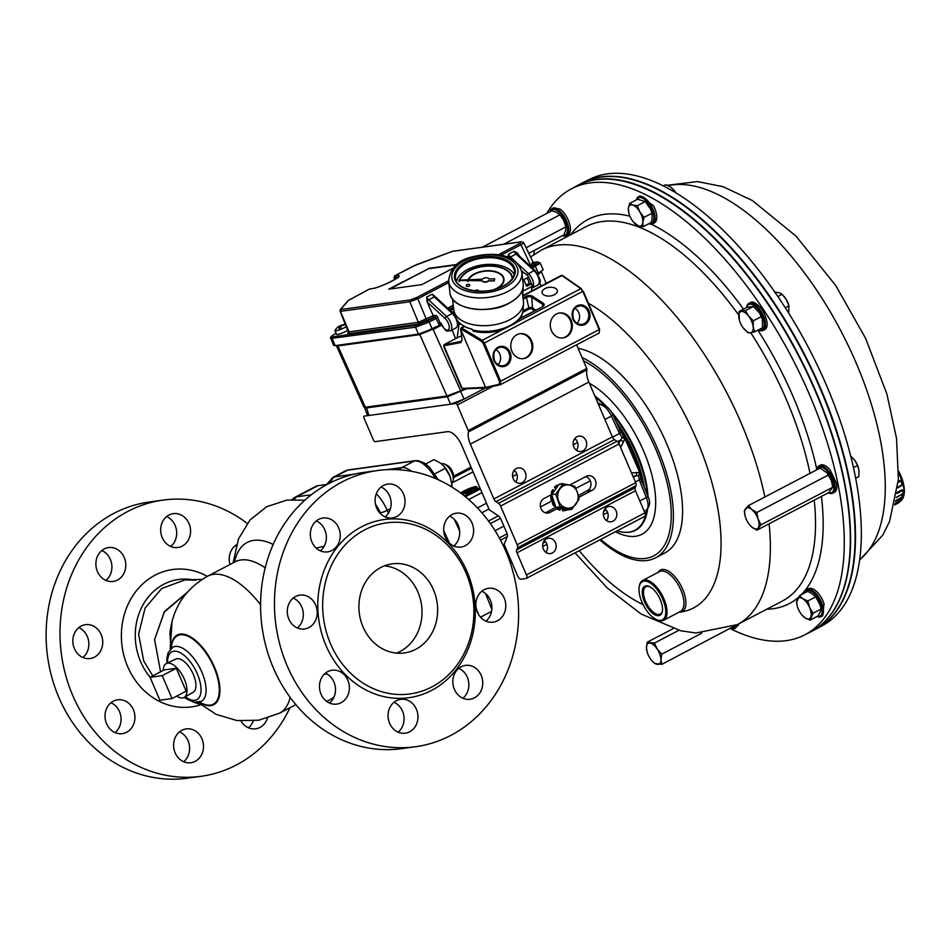 <?xml version="1.0" encoding="UTF-8"?>
<svg xmlns="http://www.w3.org/2000/svg" width="952" height="952" viewBox="0 0 952 952"><rect width="100%" height="100%" fill="white"/><g stroke="black" fill="none" stroke-linecap="round" stroke-linejoin="round"><path stroke-width="1.43" d="M617.134 530.835A80.23 37.295 -117.6 0 0 623.227 532.192A80.23 37.295 -117.6 0 0 646.801 509.915M647.17 494.528A80.23 37.295 -117.6 0 0 612.945 414.786M604.044 404.933A80.23 37.295 -117.6 0 0 595.393 397.258M597.832 402.97L599.855 403.827A76.434 35.533 62.4 0 1 600.355 404.291M616.337 422.2A76.434 35.533 62.4 0 1 644.183 487.019M456.151 338.353L461.411 335.83M554.421 294.727A7.711 4.343 -6.7 0 0 557.348 290.765A7.711 4.343 -6.7 0 0 549.197 287.349A7.711 4.343 -6.7 0 0 542.045 292.561A7.711 4.343 -6.7 0 0 546.567 295.894A7.711 4.343 -6.7 0 0 554.421 294.727M531.68 340.971A12.59 10.996 82.2 0 0 520.09 333.676A12.59 10.996 82.2 0 0 510.915 347.647A12.59 10.996 82.2 0 0 523.529 358.618A12.59 10.996 82.2 0 0 531.68 340.971M571.176 320.288A12.59 10.996 82.2 0 0 559.586 312.982A12.59 10.996 82.2 0 0 550.411 326.952A12.59 10.996 82.2 0 0 563.025 337.924A12.59 10.996 82.2 0 0 571.176 320.288M443.894 345.766L462.172 388.404L485.568 387.381L460.697 329.332L462.029 339.4L460.875 342.541L443.894 345.766A0.904 0.809 -100.8 0 1 444.251 344.576L456.341 338.246M583.171 291.217L599.593 329.285L599.189 332.974L500.347 384.715L500.692 381.181L599.201 329.57L582.838 291.419L580.803 288.694L561.918 275.509A1.797 0.869 -117.8 0 0 561.311 275.437L562.192 275.354M464.183 326.31L461.113 327.916A1.797 0.809 62.5 0 1 461.113 327.916A1.797 0.809 62.5 0 1 461.708 328L482.224 340.328L484.342 343.017L583.231 291.133L599.593 329.285L599.189 332.974M443.941 344.874L461.518 341.256L461.958 338.864M461.708 328L460.697 329.332M462.172 388.404A0.904 0.797 87.5 0 0 463.231 388.844M499.562 381.609L483.211 343.446L484.342 343.017L500.692 381.181L499.562 381.609L499.288 384.263L485.568 387.381L486.46 387.892L500.002 384.786M562.584 337.984A12.59 10.996 82.2 0 0 570.308 320.407A12.59 10.996 82.2 0 0 559.157 313.053M523.088 358.666A12.59 10.996 82.2 0 0 530.811 341.09A12.59 10.996 82.2 0 0 519.649 333.747M495.921 349.705A9.008 7.866 -97.8 0 1 497.991 364.687M574.925 308.329A9.008 7.866 -97.8 0 1 576.983 323.299M495.706 289.051A18.35 10.329 -6.7 0 0 503.953 279.007A18.35 10.329 -6.7 0 0 487.614 270.677A18.35 10.329 -6.7 0 0 468.134 279.757M467.801 280.614A18.35 10.329 -6.7 0 0 467.587 281.375L467.967 281.518A17.993 10.127 173.3 0 1 468.217 280.614M496.647 288.753A18.35 10.329 -6.7 0 0 503.965 279.162A18.35 10.329 -6.7 0 0 503.965 279.091M468.598 279.733A17.993 10.127 173.3 0 1 487.698 271.022A17.993 10.127 173.3 0 1 503.596 279.126M467.944 281.375A17.993 10.127 173.3 0 1 468.146 280.614M468.503 279.745A17.993 10.127 173.3 0 1 487.614 270.88A17.993 10.127 173.3 0 1 503.596 279.055A17.993 10.127 173.3 0 1 493.909 289.551M512.521 278.008L512.545 278.151A26.977 15.196 -6.7 0 1 512.545 278.222A26.977 15.196 -6.7 0 0 512.521 278.008A26.977 15.196 -6.7 0 0 487.638 265.763A26.977 15.196 -6.7 0 0 459.459 280.078M459.316 280.507A26.977 15.196 -6.7 0 0 459.054 281.483L459.435 281.625A26.62 14.994 173.3 0 1 459.733 280.507M459.887 280.066A26.62 14.994 173.3 0 1 487.721 266.12A26.62 14.994 173.3 0 1 512.176 278.127M459.411 281.483A26.62 14.994 173.3 0 1 459.661 280.507M459.816 280.066A26.62 14.994 173.3 0 1 487.638 265.977A26.62 14.994 173.3 0 1 512.164 278.055A26.62 14.994 173.3 0 1 512.224 278.71M478.535 291.169A1.797 1.011 -6.7 0 0 478.594 290.836A1.797 1.011 -6.7 0 0 477 290.015A1.797 1.011 -6.7 0 0 475.096 290.895M466.171 285.636A1.797 1.011 -6.7 0 0 466.171 285.719A1.797 1.011 -6.7 0 0 467.23 286.493A1.797 1.011 -6.7 0 0 469.062 286.219A1.797 1.011 -6.7 0 0 469.741 285.291A1.797 1.011 -6.7 0 0 469.729 285.219M469.05 286.064A1.797 1.011 -6.7 0 0 469.729 285.148A1.797 1.011 -6.7 0 0 467.825 284.35A1.797 1.011 -6.7 0 0 466.159 285.564A1.797 1.011 -6.7 0 0 467.218 286.35A1.797 1.011 -6.7 0 0 469.05 286.064M458.912 280.4L482.093 280.792A3.594 2.023 -6.7 0 0 485.032 282.173A3.594 2.023 -6.7 0 0 488.709 280.876L494.267 280.65L494.659 278.757L489.007 278.972A3.594 2.023 -6.7 0 0 485.841 277.77A3.594 2.023 -6.7 0 0 482.319 279.222L458.816 280.162L482.057 280.495A3.594 2.023 -6.7 0 0 484.996 281.875A3.594 2.023 -6.7 0 0 488.673 280.578M456.484 281.304A29.679 16.72 173.3 0 1 483.806 264.692A29.679 16.72 173.3 0 1 514.211 274.533M522.16 290.729L523.433 301.57A35.069 19.754 173.3 0 1 523.493 303.474A35.069 19.754 173.3 0 1 510.224 319.515A35.069 19.754 173.3 0 1 454.14 311.59A35.069 19.754 173.3 0 1 453.759 309.733L452.498 298.892M457.281 320.288L456.948 320.122A33.998 19.147 173.3 0 1 455.948 317.73L456.746 319.384A34.129 19.218 -6.7 0 0 472.073 329.202L473.525 331.225C482.962 333.355 492.6 332.891 502.442 329.82L514.842 323.513C519.923 319.646 522.696 315.1 523.16 309.852A33.998 19.147 173.3 0 1 472.275 329.939L472.132 329.44M488.709 280.876L494.302 280.947L494.659 278.757M472.073 329.202L471.954 329.19A33.594 18.921 173.3 0 1 470.133 328.666M457.448 319.896L456.746 319.384L457.448 319.896M522.719 295.477L523.136 287.361M457.115 338.079L459.042 324.62A8.996 4.201 -116.5 0 0 459.054 322.49M454.568 313.018L450.439 310.733M452.057 329.963L455.603 338.615M441.585 325.084L433.172 329.499L460.649 390.808L464.362 388.868M432.851 329.202L419.499 334.664L337.877 345.909L365.354 407.218L363.902 407.039L336.425 345.731L419.63 334.176L432.851 329.202L441.407 324.715M460.649 390.808L446.964 395.961L419.63 334.176M365.354 407.218L446.964 395.961M422.414 333.105L441.252 324.406M441.3 324.489L431.982 329.261A2.666 1.238 -117.6 0 0 432.232 328.928M521.91 273.069L522.017 273.01C523.957 272.308 526.218 273.664 528.788 277.056L523.814 279.674L526.658 286.35L531.751 283.684L527.765 284.16M531.371 291.11L531.918 286.445A8.996 4.153 -118.8 0 0 531.751 283.684M546.162 283.363L541.414 271.736L538.154 274.474M335.14 330.284A7.199 1.047 -23.2 0 0 335.009 330.463A7.199 1.047 -23.2 0 0 334.973 330.689A7.199 1.047 -23.2 0 0 339.198 329.928L339.198 329.928A7.199 1.047 156.8 0 0 340.935 329.273L340.923 329.273A7.199 1.047 -23.2 0 0 346.242 326.726M347.706 330.415A7.199 1.047 156.8 0 1 340.721 333.569A7.199 1.047 156.8 0 1 336.532 334.33L334.973 330.689M341.816 325.06L342.03 325.037A11.412 8.449 -79.7 0 1 343.16 324.727A11.412 10.65 46.7 0 0 341.816 325.06A11.65 3.368 -110.6 0 1 342.006 324.989A11.65 3.368 -110.6 0 1 342.185 324.953M340.923 329.273A11.65 3.368 -110.6 0 1 341.244 325.715A11.412 5.902 43.5 0 1 342.244 325.774A11.412 4.26 -100.3 0 0 341.637 325.489A11.281 9.46 7.1 0 1 343.958 325.108A11.686 2.582 -90.4 0 1 344.279 324.751A11.281 10.591 -76.2 0 0 342.03 325.037M341.221 325.762A11.65 3.368 -110.6 0 0 340.126 325.691A11.686 11.686 0 0 0 339.983 325.762A11.412 6.771 -100.7 0 1 340.078 325.715A11.65 3.368 -110.6 0 1 340.126 325.691L340.864 328.131L339.198 329.928A11.65 3.368 -110.6 0 1 339.507 326.369L340.709 328.202M339.983 325.762A11.412 6.771 -100.7 0 0 339.685 325.929A11.281 10.591 -76.2 0 0 338.234 326.833A11.281 10.591 -76.2 0 0 337.746 327.214A11.686 3.76 48.4 0 0 337.71 327.238A11.686 3.76 48.4 0 0 337.425 327.571A11.281 9.46 7.1 0 1 339.293 326.381A11.412 9.306 52.7 0 0 338.388 327.226A11.412 9.782 -64.3 0 1 339.507 326.369M339.459 326.048A11.412 3.391 48.1 0 1 339.555 325.989A11.412 3.391 48.1 0 1 339.685 325.929L340.161 326.369M456.472 264.882L428.531 268.738L389.784 289.027M428.531 268.738L388.749 289.17L421.819 284.612L453.045 268.262M456.984 264.466L428.388 268.404M533.608 263.442L523.683 242.665L521.529 241.772A1.44 1.261 82.2 0 0 521.16 241.891L452.271 251.387L416.762 264.537L394.985 275.675L396.913 275.521A16.089 2.356 156.8 0 1 392.069 281.066A16.089 2.356 156.8 0 1 371.673 288.742L369.174 289.194L348.777 300.154A1.44 1.357 -138.8 0 0 348.253 300.511L340.459 309.412A1.44 1.357 -138.8 0 0 340.233 310.804L349.087 331.879L418.368 322.323L433.219 315.683L433.338 317.48L417.785 324.192L348.503 333.747L347.635 333.176L348.313 332.403M522.838 242.57C524.385 242.451 523.755 243.176 520.934 244.735L500.74 255.315M397.888 277.365A14.649 2.142 -23.2 0 0 396.329 277.389L394.295 277.675A1.44 1.261 -97.8 0 1 394.878 275.806M394.961 279.412L394.045 277.615L394.782 279.531M410.407 299.904L416.56 297.595A1.44 0.666 62.4 0 1 417.797 298.773L409.824 301.772L340.935 311.268A1.44 1.261 82.2 0 1 341.518 309.4L410.407 299.904A1.44 1.261 82.2 0 0 409.824 301.772L418.368 322.323A1.44 1.261 -97.8 0 1 417.785 324.192M370.376 288.92A1.44 1.261 82.2 0 0 369.995 288.908L369.995 288.908A1.44 1.261 82.2 0 0 369.638 289.027M507.737 258.099L508.523 254.208L509.284 258.111M441.835 324.108L439.455 325.144L436.016 318.48L429.209 322.038L415.536 327.19L330.856 338.472L333.64 345.433L335.104 345.624L418.452 334.128L415.536 327.19A1.44 1.261 82.2 0 1 416.119 325.322L427.96 320.848A1.44 0.666 62.4 0 1 429.209 322.038L432.125 328.975L418.452 334.128M437.837 317.766A2.88 1.333 -117.6 0 0 435.338 315.386A1.44 1.261 -97.8 0 1 434.778 317.29A1.44 0.666 62.4 0 1 436.016 318.48L437.837 317.766L440.145 323.037L438.337 323.751M445.131 318.492L427.139 301.879A1.797 0.964 -47.3 0 1 428.626 299.856L446.631 316.48A1.797 0.964 -47.3 0 0 445.131 318.492A7.199 3.344 -117.6 0 1 448.582 329.666A7.199 3.344 -117.6 0 1 440.907 322.93L440.145 323.037L441.276 324.049M340.09 311.149L348.23 331.76A6.295 0.928 -23.6 0 0 349.087 331.879A1.44 1.261 -97.8 0 1 348.503 333.747M531.121 266.822L534.131 265.239C538.32 262.942 539.26 261.871 536.952 262.014A1.44 1.261 -97.8 0 1 537.309 261.907L540.082 262.883L539.832 263.49L532.394 267.988M529.467 265.299L530.407 264.811C533.227 263.287 533.858 262.562 532.299 262.645M527.111 275.045A1.797 0.964 -47.3 0 1 528.443 273.617A8.996 4.177 62.4 0 1 533.215 281.792A8.996 4.177 62.4 0 1 532.227 287.968L537.868 285.017A8.996 4.177 -117.6 0 0 538.856 278.829A8.996 4.177 -117.6 0 0 534.096 270.665A1.797 0.964 -47.3 0 1 535.226 270.618L514.175 251.257L517.46 253.006L518.733 255.386M517.46 253.006L517.198 253.97A1.797 0.964 -47.3 0 0 516.091 254.041A4.498 2.094 62.4 0 1 514.175 251.257L508.523 254.208A4.498 2.094 -117.6 0 0 510.45 257.004L528.443 273.617L534.096 270.665L516.091 254.041L510.45 257.004A1.797 0.964 -47.3 0 0 509.332 258.04M435.338 315.386L433.219 315.683L427.067 301.808L426.71 297.072A4.498 2.094 -117.6 0 0 428.626 299.856L434.279 296.905A4.498 2.094 62.4 0 1 432.351 294.12L435.171 296.738M540.082 262.883L543.199 269.725L538.499 273.26L535.369 266.429A1.44 0.666 62.4 0 0 534.131 265.239M537.69 273.676L538.499 273.26M432.125 328.975L439.455 325.144M527.003 284.553L528.289 283.898A3.558 1.654 -117.6 0 0 528.669 281.399A3.558 1.654 -117.6 0 0 526.718 278.151M466.563 388.773L447.44 396.77L366.092 407.992L364.64 407.575L367.436 415.286L368.888 415.477L455.722 403.505A1.797 0.833 62.4 0 1 457.293 405.017L492.684 386.476M485.413 387.94L464.171 399.067L450.51 404.219L447.44 396.77L447.773 395.818M576.591 344.814L586.73 368.472L468.229 430.554A1.797 0.833 62.4 0 1 468.443 431.91A16.184 7.521 -117.6 0 0 470.359 444.108L493.874 498.955A3.594 1.678 -117.6 0 0 495.956 501.668L498.503 503.322A3.594 1.678 62.4 0 1 500.585 506.036L517.186 544.782A3.594 1.678 62.4 0 1 517.531 547.733L516.615 549.863A3.594 1.678 -117.6 0 0 516.96 552.814L526.444 574.948A3.594 1.678 62.4 0 1 526.373 578.376A3.594 1.678 62.4 0 1 526.111 578.459L520.899 579.185A3.594 1.678 62.4 0 1 517.757 576.15L504.548 545.329A3.594 1.678 62.4 0 1 504.191 544.246L507.273 536.642A3.594 1.678 -117.6 0 0 507.226 534.607A3.594 1.678 -117.6 0 0 506.75 532.799L501.002 519.399A3.594 1.678 -117.6 0 0 499.967 517.662A3.594 1.678 -117.6 0 0 498.36 515.853L489.459 509.891A3.594 1.678 62.4 0 1 488.911 508.844L461.684 445.31A16.184 7.521 -117.6 0 0 447.559 431.672L375.064 441.657A1.797 0.833 62.4 0 1 373.493 440.145L363.95 417.892A1.797 0.833 62.4 0 1 363.985 416.179A1.797 0.833 62.4 0 1 364.116 416.131L368.888 415.477L366.413 407.063M898.652 472.192A26.989 12.543 -117.6 0 1 899.985 501.525L904.4 489.828L898.664 471.216A26.323 12.233 62.4 0 1 903.484 496.647M898.605 474.096L898.569 475.381M898.176 482.426L900.021 481.45A4.736 2.201 62.4 0 0 899.509 480.653C902.258 481.307 902.77 483.104 901.044 486.008L897.677 487.84M897.105 492.362L901.961 489.804L903.293 490.542L903.46 491.815L902.044 494.338L896.296 497.515M895.713 500.562L901.33 497.515L902.329 498.443M894.928 504.227L899.259 501.93M895.511 501.561L901.449 498.324C902.77 498.312 902.46 499.074 900.497 500.585L895.082 503.56M896.939 493.529L902.02 490.792C903.722 491.161 903.745 492.279 902.103 494.147A4.736 2.201 62.4 0 1 901.794 494.493M902.103 494.147L896.332 497.313M900.021 481.45C902.068 481.998 902.437 483.307 901.127 485.377A4.736 2.201 62.4 0 1 901.044 486.008M901.127 485.377L897.748 487.21M894.773 504.869L899.021 502.573L894.773 504.905M898.486 502.263A4.736 2.201 62.4 0 1 898.39 502.894M901.33 497.515A4.736 2.201 62.4 0 1 901.449 498.324L902.246 498.872L902.508 497.944M901.687 489.923A4.736 2.201 62.4 0 1 902.02 490.792M658.558 571.724A23.479 10.912 62.4 0 1 662.199 569.486A23.479 10.912 62.4 0 1 682.239 588.277A23.479 10.912 62.4 0 1 681.525 611.934A23.479 10.912 62.4 0 1 680.501 612.184A23.479 10.912 62.4 0 1 679.788 612.231M642.648 580.494L659.581 571.616A22.479 10.448 62.4 0 1 661.247 571.093A22.479 10.448 62.4 0 1 680.097 588.348A22.479 10.448 62.4 0 1 680.442 611.458L663.52 620.323A22.479 10.448 -117.6 0 0 666.459 606.852A22.479 10.448 -117.6 0 0 656.118 586.503A22.479 10.448 -117.6 0 0 642.648 580.494A22.479 10.448 -117.6 0 0 639.339 586.004L639.185 586.944A21.587 10.032 -117.6 0 0 656.237 619.49A21.587 10.032 -117.6 0 0 665.222 606.959A21.587 10.032 -117.6 0 0 651.62 583.992A21.587 10.032 -117.6 0 0 639.185 586.944M642.636 596.083A16.363 7.604 -117.6 0 0 652.953 613.504A16.363 7.604 -117.6 0 0 662.378 611.267A16.363 7.604 -117.6 0 0 649.454 586.587A16.363 7.604 -117.6 0 0 642.636 596.083M649.895 586.801A15.47 7.188 -117.6 0 0 643.873 595.976A15.47 7.188 -117.6 0 0 653.405 612.255A15.47 7.188 -117.6 0 0 662.449 610.767M828.323 492.779A15.291 7.104 -117.6 0 0 829.263 493.184A15.291 7.104 -117.6 0 0 832.857 493.148L834.547 492.255A15.291 7.104 -117.6 0 0 834.69 492.184C836.713 490.815 837.308 487.805 836.463 483.14L830.203 470.05A15.291 7.104 -117.6 0 0 820.362 465.171L818.661 466.063A15.291 7.104 -117.6 0 0 816.388 470.002M546.769 213.438A251.673 116.989 62.4 0 1 570.438 189.353A251.673 116.989 62.4 0 1 721.497 255.457A251.673 116.989 62.4 0 1 837.95 483.89A251.673 116.989 62.4 0 1 804.012 635.222A251.673 116.989 62.4 0 1 730.148 628.57M533.751 254.684A251.673 116.989 62.4 0 1 534.405 250.364M817.078 616.503A15.291 7.104 -117.6 0 0 821.088 616.634L822.695 615.789L824.051 603.794A15.291 7.104 -117.6 0 0 808.593 588.657L806.903 589.55A15.291 7.104 -117.6 0 0 805.285 591.263A15.291 7.104 -117.6 0 0 804.726 592.918M730.553 628.356A15.291 7.104 -117.6 0 0 734.694 628.546L738.371 625.036A15.291 7.104 -117.6 0 0 738.633 623.953M758.339 329.928A15.291 7.104 -117.6 0 0 763.111 330.415L764.801 329.523A15.291 7.104 -117.6 0 0 766.419 327.821A15.291 7.104 -117.6 0 0 767.157 322.966C765.099 312.375 760.446 305.425 753.234 302.141A15.291 7.104 -117.6 0 0 750.616 302.438L748.915 303.331A15.291 7.104 -117.6 0 0 746.606 307.52M648.847 223.708A15.291 7.104 -117.6 0 0 649.109 223.803A15.291 7.104 -117.6 0 0 652.703 223.768L654.393 222.887A15.291 7.104 -117.6 0 0 656.118 212.498A15.291 7.104 -117.6 0 0 653.441 205.739L640.149 195.826L638.518 196.683A15.291 7.104 -117.6 0 0 636.376 199.896M562.513 235.632A15.291 7.104 -117.6 0 0 566.321 235.679L568.011 234.787A15.291 7.104 -117.6 0 0 564.679 213.879A15.291 7.104 -117.6 0 0 560.145 209.178L553.743 207.75M817.221 628.451L823.087 625.226A251.673 116.989 -117.6 0 0 780.057 299.749A251.673 116.989 -117.6 0 0 589.526 179.369L583.54 182.344A251.816 117.048 62.4 0 1 774.178 302.795A251.816 117.048 62.4 0 1 817.221 628.451A251.816 117.048 62.4 0 1 817.018 628.558M656.237 619.49L657.106 619.907A22.479 10.448 -117.6 0 0 663.52 620.323M582.041 357.535A114.216 53.098 62.4 0 1 662.247 460.447A114.216 53.098 62.4 0 1 655.583 557.812A114.216 53.098 62.4 0 1 599.867 539.879M578.09 348.325A114.216 53.098 62.4 0 1 667.304 445.155A114.216 53.098 62.4 0 1 664.77 552.993L655.583 557.812M566.321 235.679A15.291 7.104 -117.6 0 0 567.928 233.966A15.291 7.104 -117.6 0 0 562.977 214.771A15.291 7.104 -117.6 0 0 552.124 208.595A15.291 7.104 -117.6 0 0 549.994 211.749M563.001 235.382A14.268 6.628 -117.6 0 0 566.785 233.466A14.268 6.628 -117.6 0 0 562.108 215.485A14.268 6.628 -117.6 0 0 550.482 211.487M734.694 628.546A15.291 7.104 -117.6 0 0 736.943 624.833M730.934 628.153A14.268 6.628 -117.6 0 0 735.479 625.571M832.857 493.148A15.291 7.104 -117.6 0 0 832.06 476.309A15.291 7.104 -117.6 0 0 818.661 466.063M828.621 492.612A14.268 6.628 -117.6 0 0 831.072 476.821A14.268 6.628 -117.6 0 0 816.685 469.848M763.111 330.415A15.291 7.104 -117.6 0 0 764.718 328.702A15.291 7.104 -117.6 0 0 761.112 311.471A15.291 7.104 -117.6 0 0 748.915 303.331M758.601 329.797A14.268 6.628 -117.6 0 0 761.326 314.089A14.268 6.628 -117.6 0 0 746.868 307.389M821.088 616.634A15.291 7.104 -117.6 0 0 820.291 599.796A15.291 7.104 -117.6 0 0 806.903 589.55M817.506 616.289A14.268 6.628 -117.6 0 0 819.458 600.617A14.268 6.628 -117.6 0 0 805.309 592.346A14.268 6.628 -117.6 0 0 805.142 592.691M652.703 223.768A15.291 7.104 -117.6 0 0 654.429 213.379A15.291 7.104 -117.6 0 0 638.518 196.683M649.312 223.458A14.268 6.628 -117.6 0 0 650.918 207.441A14.268 6.628 -117.6 0 0 636.84 199.646M576.507 186.021A251.816 117.06 62.4 0 1 577.662 185.402L582.16 183.046A251.816 117.06 62.4 0 1 773.75 303.01A251.816 117.06 62.4 0 1 815.864 629.177L811.378 631.533A251.816 117.06 62.4 0 1 810.2 632.128M577.662 185.402A251.816 117.06 62.4 0 1 769.264 305.366A251.816 117.06 62.4 0 1 811.378 631.533M847.435 573.128A251.28 116.81 -117.6 0 0 847.494 572.842A251.28 116.81 -117.6 0 0 844.067 480.451A251.28 116.81 -117.6 0 0 646.479 189.127A251.28 116.81 -117.6 0 0 646.218 189.008M804.012 635.222L809.997 632.235A251.816 117.048 -117.6 0 0 847.387 573.413A251.816 117.048 -117.6 0 0 843.948 480.831A251.816 117.048 -117.6 0 0 645.956 188.889A251.816 117.048 -117.6 0 0 576.305 186.14L570.438 189.353M663.246 185.949L665.626 184.712L670.577 186.949L673.826 189.948A11.686 5.438 62.4 0 1 675.932 192.958L673.897 190.055L672.374 190.852M777.903 296.548L782.175 294.311L779.164 292.728L774.523 292.014M788.744 313.172L788.946 305.925L786.376 299.69L782.175 294.311M785.341 307.817L788.946 305.925L788.744 305.211A11.686 5.438 62.4 0 0 786.376 299.69A11.686 5.438 62.4 0 0 784.234 296.596L784.055 296.381M853.563 467.539L857.55 465.445L854.468 459.935L850.85 456.187M855.777 478.154L858.859 476.535L859.025 470.562L857.55 465.445M853.968 459.316L853.98 459.328A11.686 5.438 62.4 0 1 854.468 459.935A11.686 5.438 62.4 0 1 858.49 467.944A11.686 5.438 62.4 0 1 858.514 468.027M633.556 222.173L638.53 225.945L643.183 226.671L642.802 222.435A11.686 5.438 62.4 0 1 638.53 225.945A11.686 5.438 62.4 0 1 633.473 222.078A11.686 5.438 62.4 0 1 631.319 218.972A11.686 5.438 62.4 0 1 628.963 213.462A11.686 5.438 62.4 0 1 628.379 208.5A11.686 5.438 62.4 0 1 632.652 205.001A11.686 5.438 62.4 0 1 639.863 211.975A11.686 5.438 62.4 0 1 642.802 222.435L644.076 217.353L639.863 211.975L637.304 205.727L632.652 205.001L629.641 203.419L628.379 208.5L628.963 213.462M644.076 217.353L652.025 213.189L652.084 219.365L651.132 222.506L643.183 226.671M637.304 205.727L645.254 201.562L650.68 209.357A12.007 5.581 62.4 0 1 651.858 212.594A12.007 5.581 62.4 0 1 651.93 212.855M650.68 209.357L651.858 212.594M647.182 203.692A12.007 5.581 62.4 0 1 647.229 203.74A12.007 5.581 62.4 0 1 647.955 204.68M629.641 203.419L637.602 199.254L645.254 201.562M798.335 609.113A11.686 5.438 62.4 0 1 797.348 606.317A11.686 5.438 62.4 0 1 797.205 599.522A11.686 5.438 62.4 0 1 802.857 598.737A11.686 5.438 62.4 0 1 809.616 607.554A11.686 5.438 62.4 0 1 810.747 617.158A11.686 5.438 62.4 0 1 805.106 617.931A11.686 5.438 62.4 0 1 801.858 614.944A11.686 5.438 62.4 0 1 798.335 609.113M801.786 614.825L805.106 617.931L810.057 620.18L813.067 613.266L809.616 607.554L807.808 600.998L802.857 598.737L799.537 595.631L796.526 602.545L797.324 606.245M810.057 620.18L818.018 616.015L820.803 610.815L821.029 609.101L813.067 613.266M807.808 600.998L815.769 596.821L820.136 605.079A12.007 5.581 62.4 0 1 820.243 605.46A12.007 5.581 62.4 0 1 820.243 605.472L821.029 609.101M815.459 596.428A12.007 5.581 62.4 0 1 815.602 596.606A12.007 5.581 62.4 0 1 818.018 600.141M799.537 595.631L807.486 591.466L810.64 592.715L815.602 596.606M743.393 328.107L748.117 332.772L750.557 332.748A11.686 5.438 62.4 0 1 743.881 328.726A11.686 5.438 62.4 0 1 743.393 328.107A11.686 5.438 62.4 0 1 739.359 320.098A11.686 5.438 62.4 0 1 738.835 317.48A11.686 5.438 62.4 0 1 741.441 311.482A11.686 5.438 62.4 0 1 748.605 316.135A11.686 5.438 62.4 0 1 753.163 326.762A11.686 5.438 62.4 0 1 750.557 332.748L754.638 331.867L753.163 326.762L753.329 320.788L748.605 316.135L745.523 310.614L739.002 311.506L739.335 320.015M754.638 331.867L762.588 327.702L762.35 319.575L761.291 316.623L753.329 320.788M745.523 310.614L753.472 306.437L759.636 313.232A12.007 5.581 62.4 0 1 762.266 319.241A12.007 5.581 62.4 0 1 762.266 319.253L762.35 319.575M759.636 313.232L761.291 316.623M739.002 311.506L746.963 307.341L753.472 306.437M745.202 516.305L744.286 510.998L748.391 505.619L751.759 509.498L756.769 512.521L758.078 519.09L761.029 524.802L756.923 530.169L751.913 527.146A11.686 5.438 -117.6 0 0 758.161 527.92A11.686 5.438 -117.6 0 0 758.078 519.09A11.686 5.438 -117.6 0 0 751.759 509.498A11.686 5.438 -117.6 0 0 745.523 508.737A11.686 5.438 -117.6 0 0 745.202 516.305A11.686 5.438 -117.6 0 0 745.594 517.567A11.686 5.438 -117.6 0 0 749.724 524.933A11.686 5.438 -117.6 0 0 751.913 527.146L749.807 525.028M756.923 530.169L828.645 492.6L832.75 487.234L831.441 480.665L827.157 473.108L820.112 468.051L748.391 505.619M828.49 474.953L756.769 512.521M832.75 487.234L761.029 524.802M831.834 481.926A11.686 5.438 -117.6 0 0 831.834 481.914A11.686 5.438 -117.6 0 0 831.441 480.665A11.686 5.438 -117.6 0 0 827.312 473.299A11.686 5.438 -117.6 0 0 827.228 473.192M647.289 652.418L646.432 647.741A11.686 5.438 -117.6 0 0 647.051 651.703A11.686 5.438 -117.6 0 0 650.121 658.379A11.686 5.438 -117.6 0 0 651.561 660.331A11.686 5.438 -117.6 0 0 657.38 664.353A11.686 5.438 -117.6 0 0 660.938 659.7A11.686 5.438 -117.6 0 0 657.237 649.074A11.686 5.438 -117.6 0 0 649.99 643.088A11.686 5.438 -117.6 0 0 646.432 647.741L647.205 642.219L654.405 643.1L657.237 649.074L661.711 654.179L660.938 659.7L661.795 664.365L654.595 663.484L651.596 660.367M701.767 633.187L661.711 654.179M733.599 626.452L661.795 664.365M678.836 630.307L654.405 643.1M673.016 628.701L647.205 642.219M526.075 247.758L565.904 226.885L565.678 230.491L563.822 234.942L528.717 253.339M565.904 226.885L563.727 220.412L559.919 214.807L503.763 244.224M565.333 224.612A11.686 5.438 -117.6 0 0 565.298 224.446A11.686 5.438 -117.6 0 0 563.727 220.412A11.686 5.438 -117.6 0 0 560.776 215.83L556.706 212.355L551.851 210.773L482.367 247.175M460.947 493.255L476.547 486.615A8.996 1.309 -23.2 0 0 476.297 486.567A8.996 1.309 -23.2 0 0 472.252 487.436A8.996 1.309 -23.2 0 0 463.981 490.958A8.996 1.309 -23.2 0 0 460.673 493.053M461.827 493.921A8.996 1.309 -23.2 0 0 464.624 493.16A8.996 1.309 -23.2 0 0 472.894 489.637A8.996 1.309 -23.2 0 0 476.666 487.031L461.339 493.552M476.666 487.031L477.238 488.245L472.894 489.637L469.181 492.493L462.244 494.243M476.809 486.769L477.737 488.923M469.491 493.231L469.181 492.493M477.571 489.007L477.238 488.245M553.136 502.858L551.625 499.978M551.315 496.468L551.696 494.873M571.771 509.296L567.678 509.855L555.98 507.392L551.636 494.683L558.991 484.449L563.084 483.89L569.439 485.056A11.686 10.21 82.2 0 0 559.919 488.935A11.686 10.21 82.2 0 0 558.408 500.407A11.686 10.21 82.2 0 0 566.428 507.987A11.686 10.21 82.2 0 0 575.948 504.108A11.686 10.21 82.2 0 0 577.459 492.636L579.125 499.062L571.771 509.296L560.073 506.821L555.73 494.124L563.084 483.89M569.439 485.056L574.782 486.353L577.459 492.636A11.686 10.21 82.2 0 0 569.439 485.056M551.636 494.683L555.73 494.124M555.98 507.392L560.073 506.821M578.352 495.599L588.764 489.84A7.64 6.676 82.2 0 0 590.276 480.831L575.77 488.435M503.87 526.099L495.076 530.704M551.981 500.895L540.462 506.94M566.166 484.413L566.583 484.354A13.495 11.781 -97.8 0 1 567.19 484.604M563.524 483.961L563.524 483.711A13.495 11.781 -97.8 0 0 561.49 483.794A13.495 11.781 -97.8 0 0 560.466 483.985L560.514 484.247M563.156 508.903L563.132 510.593L562.442 510.688L562.465 508.761M566.023 509.51L566.202 510.32A13.495 11.781 -97.8 0 1 565.179 510.522A13.495 11.781 -97.8 0 1 563.132 510.593M557.955 485.901L556.896 485.258A13.495 11.781 -97.8 0 0 554.421 487.245L555.123 487.138A13.495 11.781 -97.8 0 1 557.598 485.151M555.123 487.138L556.146 488.4M557.634 507.737L556.563 508.535L557.051 507.618M551.851 494.397L543.997 498.503A7.64 6.676 82.2 0 0 540.593 507.511A7.64 6.676 82.2 0 0 548.019 513.033A7.64 6.676 82.2 0 0 549.958 512.402L556.896 508.773A13.495 11.781 -97.8 0 0 559.395 510.046L560.085 509.951A13.495 11.781 -97.8 0 1 557.253 508.439M560.085 509.951L560.49 508.344M554.481 490.732L552.505 489.911A13.495 11.781 -97.8 0 0 551.279 493.077L551.97 492.981A13.495 11.781 -97.8 0 1 553.195 489.816M551.97 492.981L552.672 493.243M554.302 502.489L552.303 503.346L554.219 502.228M552.303 503.346A13.495 11.781 -97.8 0 0 554.147 506.25L554.837 506.155A13.495 11.781 -97.8 0 1 553.005 503.251M553.314 499.586L551.172 500.038A13.495 11.781 -97.8 0 1 550.827 496.539L552.255 496.48M552.481 493.517L551.279 493.077M555.789 488.911L554.421 487.245M559.824 484.342L560.466 483.985M551.874 499.943A13.495 11.781 -97.8 0 1 551.517 496.432M559.764 484.08A13.495 11.781 -97.8 0 1 560.799 483.89A13.495 11.781 -97.8 0 1 561.144 483.842M564.822 510.558A13.495 11.781 -97.8 0 1 564.476 510.617A13.495 11.781 -97.8 0 1 562.442 510.688M586.73 368.472A1.797 0.833 62.4 0 1 586.944 369.828A16.184 7.521 -117.6 0 0 588.86 382.038L612.374 436.885A3.594 1.678 -117.6 0 0 614.457 439.598L617.003 441.252A3.594 1.678 62.4 0 1 619.086 443.965L635.686 482.7A3.594 1.678 62.4 0 1 636.031 485.663L635.115 487.781A3.594 1.678 -117.6 0 0 635.46 490.744L644.944 512.878A3.594 1.678 62.4 0 1 644.873 516.305A3.594 1.678 62.4 0 1 644.611 516.389M578.768 497.313L592.275 490.232A7.64 6.676 82.2 0 0 595.678 481.236A7.64 6.676 82.2 0 0 588.253 475.714A7.64 6.676 82.2 0 0 586.313 476.333L569.605 485.092M545.472 512.819L555.956 507.321M604.925 508.892A7.735 6.759 -97.8 0 1 606.531 520.554M603.996 517.305A7.735 6.759 -97.8 0 1 609.006 506.464A7.735 6.759 -97.8 0 1 616.753 513.199A7.735 6.759 -97.8 0 1 611.124 521.791A7.735 6.759 -97.8 0 1 603.996 517.305M544.258 540.665A7.735 6.759 -97.8 0 1 545.865 552.327M543.342 549.078A7.735 6.759 -97.8 0 1 548.352 538.237A7.735 6.759 -97.8 0 1 556.099 544.984A7.735 6.759 -97.8 0 1 550.458 553.564A7.735 6.759 -97.8 0 1 543.342 549.078M574.782 438.563A7.735 6.759 -97.8 0 1 576.388 450.225M573.854 446.976A7.735 6.759 -97.8 0 1 578.864 436.135A7.735 6.759 -97.8 0 1 586.611 442.87A7.735 6.759 -97.8 0 1 580.982 451.462A7.735 6.759 -97.8 0 1 573.854 446.976M514.116 470.347A7.735 6.759 -97.8 0 1 515.722 482.01M513.199 478.749A7.735 6.759 -97.8 0 1 518.209 467.908A7.735 6.759 -97.8 0 1 525.956 474.655A7.735 6.759 -97.8 0 1 520.316 483.235A7.735 6.759 -97.8 0 1 513.199 478.749M590.276 480.831A7.64 6.676 82.2 0 0 585.789 476.607M468.229 430.554L457.293 405.017M451.748 482.962A10.793 5.022 -117.6 0 0 453.188 480.403A10.793 5.022 -117.6 0 0 444.655 464.136A10.793 5.022 -117.6 0 0 441.621 463.91M444.655 464.136L447.262 465.361A8.092 3.76 62.4 0 1 453.652 477.571L453.188 480.403M425.663 463.969L433.957 459.637L440.871 463.327L444.263 466.539L449.927 476.143A16.184 7.521 62.4 0 1 450.843 478.868A16.184 7.521 62.4 0 1 450.855 478.927M444.405 466.73A16.184 7.521 62.4 0 1 444.584 466.944A16.184 7.521 62.4 0 1 449.927 476.143L452.081 485.258L451.664 486.924M434.814 473.822L445.512 468.217M450.391 486.151L452.081 485.258M639.28 471.537L633.687 457.733A3.594 0.833 153.6 0 1 634.27 457.234L639.696 470.157A75.303 57.584 38.1 0 1 639.899 470.693L642.064 479.153A3.594 2.023 159.5 0 0 641.672 480.748M638.78 470.312L624.524 437.611A3.594 1.773 -45 0 0 624.417 437.48L624.262 437.325A3.594 1.702 -44 0 1 624.333 437.408L621.037 432.327L619.502 433.541L611.41 416.06L604.901 419.463M618.693 443.18L622.168 437.599A3.594 2.428 16.1 0 1 624.786 439.074L620.621 447.559M625.036 439.645L625.178 438.598A3.594 3.594 0 0 0 624.417 437.48A3.594 1.773 -45 0 0 622.168 437.599A7.199 3.344 62.4 0 1 622.037 437.468L619.502 433.541L612.517 437.194M631.462 472.846L639.161 472.608A3.594 2.916 103.8 0 1 638.471 475.631L632.937 476.274M639.839 500.978L646.348 497.563L640.196 482.14A3.594 0.69 158.2 0 0 641.731 480.879L641.731 480.879A3.594 0.69 158.2 0 1 641.731 480.879L640.958 478.832L639.363 479.879L638.459 475.774A7.199 3.344 62.4 0 1 638.471 475.631A3.594 2.547 -176 0 0 639.827 473.798A3.594 3.594 0 0 0 639.554 472.132L638.911 472.025M599.855 403.827L598.487 404.481M617.205 424.08A3.594 0.916 144.4 0 0 617.229 424.068L626.13 438.575A75.303 61.856 74.4 0 1 626.404 439.134L634.27 457.234M632.295 452.628L631.628 452.938L625.476 439.312M617.527 441.668L620.288 440.229A3.594 2.737 28.3 0 1 623.5 442.204M622.203 432.387A3.594 0.904 154.4 0 1 621.037 432.327L620.026 430.256L618.419 431.351M622.037 437.468A3.594 1.702 -44 0 1 624.262 437.325L624.214 437.277M636.448 472.406A3.594 3.046 84.9 0 1 635.627 476.036L633.342 477.238M639.827 473.858A3.594 2.487 -177.5 0 1 639.827 473.929L639.827 473.929A3.594 2.487 -177.5 0 1 638.459 475.774M641.493 477.392A3.594 1.88 159.5 0 0 640.958 478.832L639.827 473.798A3.594 2.547 -176 0 0 639.768 473.168M641.707 480.855L647.884 496.301A3.594 0.69 158.2 0 1 646.348 497.563A14.387 6.688 -117.6 0 1 645.801 510.581L644.302 511.367M639.827 473.203L640.434 472.965M639.792 472.965L640.398 472.727M639.411 471.823A3.594 1.559 158.3 0 1 639.899 470.693M625.202 438.658L626.13 438.575M624.464 437.527L624.964 436.706M624.298 437.361L624.809 436.516M620.038 430.28A3.594 1.071 154.5 0 0 620.038 430.292A3.594 1.071 154.5 0 0 621.228 430.542M311.304 494.778L296.786 496.777A26.977 12.543 -117.6 0 0 294.775 497.408L315.945 486.317A26.977 12.543 62.4 0 1 317.944 485.687L327.155 484.425M166.41 663.532L175.739 659.058A18.766 8.723 62.4 0 1 192.042 671.696A18.766 8.723 62.4 0 1 193.149 692.282L184.153 697.411A19.123 8.889 -117.6 0 0 183.022 676.42A19.123 8.889 -117.6 0 0 166.41 663.532A19.123 8.889 -117.6 0 0 163.28 670.386M172.05 621.18L170.194 649.335M273.176 544.425A88.881 41.317 -117.6 0 0 253.791 540.379A88.881 41.317 -117.6 0 0 234.501 562.132M324.215 546.198L316.159 548.066M324.239 674.254L327.083 674.016M326.488 701.255A88.881 41.317 -117.6 0 0 334.164 696.697M170.813 648.705L169.98 632.925M195.719 580.161L184.974 579.899L161.757 588.491L145.085 608.066L138.611 634.199L143.74 661.021L152.808 675.884M396.472 653.108A44.97 39.27 82.2 0 0 400.173 651.442A44.97 39.27 82.2 0 0 421.189 602.913A44.97 39.27 82.2 0 0 384.441 565.833M163.042 500.109L149.155 502.025A139.397 121.737 82.2 0 0 47.6 656.737A139.397 121.737 82.2 0 0 187.223 778.212L201.122 776.297A139.397 121.737 -97.8 0 1 61.487 654.821A139.397 121.737 -97.8 0 1 163.042 500.109A139.397 121.737 -97.8 0 1 247.246 523.386M290.015 707.681A139.397 121.737 -97.8 0 1 236.405 764.956A139.397 121.737 -97.8 0 1 201.122 776.297M364.628 529.895A86.334 75.398 82.2 0 0 326.238 631.545A86.334 75.398 82.2 0 0 410.062 693.925A86.334 75.398 82.2 0 0 472.965 598.106A86.334 75.398 82.2 0 0 386.488 522.862A86.334 75.398 82.2 0 0 364.628 529.895M415.798 649.288A44.97 39.27 -97.8 0 1 404.422 652.941A44.97 39.27 -97.8 0 1 359.38 613.754A44.97 39.27 -97.8 0 1 392.141 563.846A44.97 39.27 -97.8 0 1 435.79 596.333A44.97 39.27 -97.8 0 1 415.798 649.288M342.208 481.879A139.397 121.737 -97.8 0 1 377.504 470.538A139.397 121.737 -97.8 0 1 517.126 592.013A139.397 121.737 -97.8 0 1 415.572 746.725A139.397 121.737 -97.8 0 1 280.233 646.015A139.397 121.737 -97.8 0 1 342.208 481.879M377.504 470.538L363.616 472.454A139.397 121.737 82.2 0 0 328.321 483.794A139.397 121.737 82.2 0 0 266.346 647.931A139.397 121.737 82.2 0 0 401.685 748.641L415.572 746.725M236.036 546.103A17.088 14.923 82.2 0 0 235.18 545.698M115.097 732.623A17.088 14.923 82.2 0 0 120.868 716.594A17.088 14.923 82.2 0 0 110.968 702.731M82.895 657.511A17.088 14.923 82.2 0 0 88.679 641.493A17.088 14.923 82.2 0 0 78.778 627.63M105.946 580.411A17.088 14.923 82.2 0 0 111.729 564.381A17.088 14.923 82.2 0 0 101.828 550.518M183.665 761.731A17.088 14.923 82.2 0 0 189.436 745.713A17.088 14.923 82.2 0 0 179.547 731.85M170.729 546.472A17.088 14.923 82.2 0 0 176.513 530.454A17.088 14.923 82.2 0 0 166.612 516.591M248.448 727.792A17.088 14.923 82.2 0 0 253.256 720.95M327.774 671.612A17.088 14.923 -97.8 0 1 332.105 670.232A17.088 14.923 -97.8 0 1 349.217 685.119A17.088 14.923 -97.8 0 1 336.77 704.087A17.088 14.923 -97.8 0 1 320.181 691.735A17.088 14.923 -97.8 0 1 327.774 671.612M451.986 514.58A17.088 14.923 -97.8 0 1 456.317 513.188A17.088 14.923 -97.8 0 1 473.43 528.074A17.088 14.923 -97.8 0 1 460.982 547.043A17.088 14.923 -97.8 0 1 444.394 534.703A17.088 14.923 -97.8 0 1 451.986 514.58M484.175 589.681A17.088 14.923 -97.8 0 1 488.507 588.3A17.088 14.923 -97.8 0 1 505.619 603.187A17.088 14.923 -97.8 0 1 493.172 622.156A17.088 14.923 -97.8 0 1 476.583 609.804A17.088 14.923 -97.8 0 1 484.175 589.681M295.584 596.511A17.088 14.923 -97.8 0 1 299.916 595.119A17.088 14.923 -97.8 0 1 317.028 610.006A17.088 14.923 -97.8 0 1 304.58 628.974A17.088 14.923 -97.8 0 1 287.992 616.634A17.088 14.923 -97.8 0 1 295.584 596.511M396.341 700.731A17.088 14.923 -97.8 0 1 400.673 699.339A17.088 14.923 -97.8 0 1 417.785 714.226A17.088 14.923 -97.8 0 1 405.338 733.195A17.088 14.923 -97.8 0 1 388.749 720.842A17.088 14.923 -97.8 0 1 396.341 700.731M383.418 485.472A17.088 14.923 -97.8 0 1 387.738 484.08A17.088 14.923 -97.8 0 1 404.862 498.967A17.088 14.923 -97.8 0 1 392.402 517.936A17.088 14.923 -97.8 0 1 375.814 505.583A17.088 14.923 -97.8 0 1 383.418 485.472M461.125 666.793A17.088 14.923 -97.8 0 1 465.457 665.4A17.088 14.923 -97.8 0 1 482.569 680.287A17.088 14.923 -97.8 0 1 470.121 699.256A17.088 14.923 -97.8 0 1 453.533 686.916A17.088 14.923 -97.8 0 1 461.125 666.793M318.634 519.411A17.088 14.923 -97.8 0 1 322.954 518.019A17.088 14.923 -97.8 0 1 340.078 532.906A17.088 14.923 -97.8 0 1 327.619 551.874A17.088 14.923 -97.8 0 1 311.03 539.522A17.088 14.923 -97.8 0 1 318.634 519.411M229.991 564.5A17.088 14.923 -97.8 0 1 236.429 544.794M126.64 732.255A17.088 14.923 -97.8 0 1 122.308 733.647A17.088 14.923 -97.8 0 1 105.196 718.76A17.088 14.923 -97.8 0 1 117.643 699.791A17.088 14.923 -97.8 0 1 134.232 712.132A17.088 14.923 -97.8 0 1 126.64 732.255M94.45 657.154A17.088 14.923 -97.8 0 1 90.119 658.546A17.088 14.923 -97.8 0 1 73.007 643.647A17.088 14.923 -97.8 0 1 85.454 624.691A17.088 14.923 -97.8 0 1 102.042 637.031A17.088 14.923 -97.8 0 1 94.45 657.154M117.489 580.042A17.088 14.923 -97.8 0 1 113.169 581.434A17.088 14.923 -97.8 0 1 96.057 566.547A17.088 14.923 -97.8 0 1 108.504 547.578A17.088 14.923 -97.8 0 1 125.093 559.931A17.088 14.923 -97.8 0 1 117.489 580.042M195.208 761.362A17.088 14.923 -97.8 0 1 190.888 762.754A17.088 14.923 -97.8 0 1 173.764 747.867A17.088 14.923 -97.8 0 1 186.211 728.899A17.088 14.923 -97.8 0 1 202.8 741.251A17.088 14.923 -97.8 0 1 195.208 761.362M182.272 546.103A17.088 14.923 -97.8 0 1 177.953 547.495A17.088 14.923 -97.8 0 1 160.84 532.608A17.088 14.923 -97.8 0 1 173.288 513.64A17.088 14.923 -97.8 0 1 189.876 525.992A17.088 14.923 -97.8 0 1 182.272 546.103M267.441 718.153A17.088 14.923 -97.8 0 1 259.991 727.435A17.088 14.923 -97.8 0 1 255.66 728.816A17.088 14.923 -97.8 0 1 240.987 721.021M329.547 703.052A17.088 14.923 82.2 0 0 335.33 687.035A17.088 14.923 82.2 0 0 325.429 673.171M453.759 546.02A17.088 14.923 82.2 0 0 459.53 529.99A17.088 14.923 82.2 0 0 449.642 516.139M485.948 621.12A17.088 14.923 82.2 0 0 491.72 605.103A17.088 14.923 82.2 0 0 481.831 591.24M297.357 627.951A17.088 14.923 82.2 0 0 303.141 611.922A17.088 14.923 82.2 0 0 293.24 598.058M398.115 732.171A17.088 14.923 82.2 0 0 403.898 716.142A17.088 14.923 82.2 0 0 393.997 702.278M385.191 516.912A17.088 14.923 82.2 0 0 390.963 500.883A17.088 14.923 82.2 0 0 381.074 487.019M462.898 698.232A17.088 14.923 82.2 0 0 468.682 682.203A17.088 14.923 82.2 0 0 458.781 668.34M320.407 550.839A17.088 14.923 82.2 0 0 326.179 534.822A17.088 14.923 82.2 0 0 316.29 520.958M172.026 698.542L159.876 700.22L150.059 677.324L162.209 675.646L172.026 698.542L186.14 691.152L176.322 668.256L164.16 669.934L150.059 677.324M176.739 696.079A19.123 8.889 -117.6 0 0 184.153 697.411L188.329 699.768M162.209 675.646L176.322 668.256M460.875 342.541A0.904 0.809 -100.8 0 1 461.232 341.351L461.649 341.125M483.211 343.446L481.617 341.435A0.904 0.607 121.1 0 1 482.224 340.328L502.025 329.951M515.817 322.728L580.803 288.694A0.904 0.631 124.8 0 1 581.398 288.682L581.601 289.051A0.904 0.631 124.8 0 0 581.398 288.682L562.251 275.39M461.827 328.012L464.612 326.548M522.791 296.072L561.93 275.568M523.005 297.928L526.182 296.262A4.451 2.511 173.3 0 1 532.406 296.203L543.211 303.212A4.451 2.511 173.3 0 1 542.45 306.806L519.673 318.742M573.033 319.313A10.234 8.937 -97.8 0 1 581.612 304.949A10.234 8.937 -97.8 0 1 588.514 321.062A10.234 8.937 -97.8 0 1 573.033 319.313M494.028 360.701A10.234 8.937 -97.8 0 1 502.608 346.338A10.234 8.937 -97.8 0 1 509.522 362.45A10.234 8.937 -97.8 0 1 494.028 360.701M481.617 341.435L460.756 328.833M462.029 339.4L460.697 329.511M499.288 384.263A0.904 0.773 77.2 0 0 500.347 384.715M460.72 328.88L461.113 327.916M523.076 310.804L528.443 307.996A2.892 1.63 173.3 0 1 532.477 307.96L531.775 297.274A3.558 1.999 -6.7 0 0 526.813 297.321L523.16 299.237M534.5 310.745L531.859 309.031A1.987 1.119 -6.7 0 0 529.074 309.055L526.182 296.262M531.859 309.031A0.904 0.619 -57.1 0 0 532.477 307.96L535.762 310.078M542.723 306.354L542.592 304.283L531.775 297.274A0.904 0.619 122.9 0 1 532.406 296.203M541.986 307.056L543.342 305.402A3.558 1.999 -6.7 0 0 542.592 304.283A0.904 0.619 122.9 0 1 543.211 303.212M529.074 309.055L522.803 312.339M519.959 318.361L542.45 306.806M505.262 365.044A9.33 8.151 82.2 0 0 509.368 353.906A9.33 8.151 82.2 0 0 500.097 347.349A9.33 8.151 82.2 0 0 494.314 360.392A9.33 8.151 82.2 0 0 502.644 365.83A9.33 8.151 82.2 0 0 505.262 365.044M584.266 323.656A9.33 8.151 82.2 0 0 588.372 312.53A9.33 8.151 82.2 0 0 579.102 305.961A9.33 8.151 82.2 0 0 573.306 319.003A9.33 8.151 82.2 0 0 581.648 324.442A9.33 8.151 82.2 0 0 584.266 323.656M455.496 278.103A29.679 16.72 173.3 0 1 483.021 258.051A29.679 16.72 173.3 0 1 514.449 271.201C514.913 276.615 511.224 281.53 503.406 285.933C486.02 296.048 455.496 290.384 455.496 278.103M503.739 285.993A30.583 17.219 173.3 0 1 454.758 278.805A30.583 17.219 173.3 0 1 496.147 256.945A30.583 17.219 173.3 0 1 503.739 285.993M507.963 291.431A36.878 20.765 173.3 0 1 470.312 297.119A36.878 20.765 173.3 0 1 448.606 281.161C450.07 268.393 457.674 260.372 471.407 257.076C491.791 251.863 516.734 252.804 521.851 272.581A36.878 20.765 173.3 0 1 507.963 291.431M505.393 287.064A33.272 18.742 173.3 0 1 452.105 279.233A33.272 18.742 173.3 0 1 497.146 255.445A33.272 18.742 173.3 0 1 505.393 287.064M521.851 272.581L523.195 284.089A36.878 20.765 173.3 0 1 509.308 302.95A36.878 20.765 173.3 0 1 471.656 308.627A36.878 20.765 173.3 0 1 449.951 292.669L448.606 281.161M514.901 299.392A36.509 20.563 173.3 0 1 509.118 303.105A36.509 20.563 173.3 0 1 461.565 305.64M541.093 286.017L539.713 282.637M538.927 273.034L537.785 273.843M432.113 329.297L420.832 333.545M523.374 290.919L531.918 286.445M460.518 323.847L459.042 324.62M537.939 274.105L540.855 271.927M336.758 345.397L338.019 345.433M498.134 254.862L519.697 243.557A1.44 0.666 62.4 0 1 520.934 244.735L530.407 264.811A1.44 0.666 -117.6 0 0 531.644 265.989L530.74 266.465M519.697 243.557L521.16 241.891M453.021 251.28A1.44 1.261 82.2 0 0 452.64 251.268L452.64 251.268A1.44 1.261 82.2 0 0 452.271 251.387M396.698 278.293L396.329 277.389A1.44 1.261 -97.8 0 1 396.913 275.521M448.773 282.554L417.797 298.773L426.341 319.325A1.44 0.666 -117.6 0 0 427.591 320.503M416.56 297.595L448.57 280.828M372.375 288.635A1.44 1.261 82.2 0 0 371.673 288.742M348.777 300.154L340.983 309.055A1.44 1.357 -138.8 0 0 340.459 309.412L340.09 311.161M449.296 309.674L453.497 307.472M447.654 308.162L453.235 305.235M453.438 306.96L448.916 309.329M427.96 320.848L434.778 317.29L433.338 317.48M336.115 333.355L335.711 333.569C331.522 335.866 330.582 336.937 332.891 336.794A1.44 1.261 82.2 0 0 332.308 338.662L335.104 345.624M332.891 336.794L416.119 325.322M348.23 331.772L348.158 332.819A1.44 1.357 41.2 0 1 347.635 333.176M536.952 262.014L533.06 262.55M533.763 263.359L533.977 263.323C535.881 263.204 535.107 264.085 531.644 265.989M519.054 255.207L519.399 256.005M457.852 321.324L457.888 325.489L456.044 327.881A8.996 4.177 -117.6 0 0 457.043 321.693A8.996 4.177 -117.6 0 0 452.271 313.517L446.631 316.48A8.996 4.177 62.4 0 1 451.391 324.656A8.996 4.177 62.4 0 1 450.403 330.832C445.429 330.82 447.464 333.093 440.943 323.68M434.279 296.905A1.797 0.964 -47.3 0 1 435.421 296.857L453.414 313.482A1.797 0.964 -47.3 0 0 452.271 313.517L434.279 296.905M524.076 272.974L521.47 270.558M531.061 283.767A7.199 3.344 -117.6 0 0 528.396 277.27M426.71 297.072L432.351 294.12M455.722 403.505L464.171 399.067L460.375 390.951M821.409 496.397A216.842 100.793 62.4 0 1 801.215 594.75M798.312 597.463A216.842 100.793 62.4 0 1 766.765 609.221M570.617 234.787A216.842 100.793 62.4 0 1 629.927 216.199M651.251 224.16A216.842 100.793 62.4 0 1 743.524 309.138M757.875 330.177A216.842 100.793 62.4 0 1 816.661 468.753M859.846 559.467A211.344 98.246 -117.6 0 0 816.983 290.646A211.344 98.246 -117.6 0 0 668.137 185.664M589.407 383.287A87.072 40.472 62.4 0 1 654.107 485.27A87.072 40.472 62.4 0 1 615.444 531.716M625.488 532.346A80.539 37.437 -117.6 0 0 627.558 532.358A80.539 37.437 -117.6 0 0 647.598 509.142M648.026 496.658A80.539 37.437 -117.6 0 0 611.101 411.478M606.4 406.314A80.539 37.437 -117.6 0 0 594.822 395.925M583.445 360.82A111.61 51.884 62.4 0 1 670.708 503.917A111.61 51.884 62.4 0 1 600.7 539.451M764.861 496.992A211.344 98.246 62.4 0 0 667.507 306.401A211.344 98.246 62.4 0 0 541.2 250.186L586.349 226.54A211.344 98.246 62.4 0 1 738.716 315.064M750.771 332.724A211.344 98.246 62.4 0 1 809.997 473.346M814.234 500.157A211.344 98.246 62.4 0 1 782.496 600.974L737.348 624.619L695.936 633.009L680.787 630.771L641.243 614.088L607.126 587.872L575.079 552.874M769.085 523.802A211.344 98.246 62.4 0 1 737.348 624.619M588.431 303.236A176.275 81.943 62.4 0 1 710.073 476.274A176.275 81.943 62.4 0 1 681.525 611.934M643.052 604.568A176.275 81.943 62.4 0 1 579.244 550.684M500.431 518.316L490.339 523.6M635.686 482.7L517.186 544.782M619.086 443.965L500.585 506.036M586.944 369.828L468.443 431.91M588.86 382.038L470.359 444.108M612.374 436.885L493.874 498.955M614.457 439.598L495.956 501.668M617.003 441.252L498.503 503.322M636.031 485.663L517.531 547.733M635.115 487.781L516.615 549.863M635.46 490.744L516.96 552.814M644.944 512.878L526.444 574.948M549.958 512.402L545.984 512.949M592.275 490.232L587.265 490.923M507.273 536.642L500.526 540.177M503.18 545.425L504.346 544.806M499.312 537.916L507.095 533.834M488.471 521.03L498.36 515.853M640.196 482.14L639.363 479.879L635.377 481.974M506.357 549.554L505.322 550.101M509.51 560.68L510.831 559.99M542.997 543.14L545.496 541.831M603.651 511.367L606.162 510.058M332.867 477.452A26.977 12.543 62.4 0 1 334.878 476.821L347.575 470.169A26.977 12.543 -117.6 0 0 345.564 470.8L332.867 477.452L326.607 484.497M480.546 617.158L491.565 611.386M476.393 609.101L478.487 614.326M491.839 609.339L485.544 593.548M443.703 530.55L449.522 543.247M459.649 530.966L454.306 519.316M386.667 469.681L401.732 467.61L414.429 460.958L347.575 470.169A3.594 3.142 -97.8 0 1 348.48 469.872L345.564 470.8M399.185 469.788A8.996 7.854 -97.8 0 1 401.732 467.61A26.977 12.543 62.4 0 1 411.49 471.311M435.421 478.511A26.977 12.543 -117.6 0 0 414.429 460.958A3.594 3.142 -97.8 0 1 415.334 460.661L348.48 469.872M330.725 482.581A8.996 7.854 82.2 0 1 334.878 476.821L354.56 474.108M471.026 467.123L453.711 476.19M453.652 477.583L471.502 468.229M473.073 471.871L451.76 483.033M479.903 487.829L464.421 495.944L479.891 487.793M465.433 496.777L480.379 488.947M513.271 471.716L514.806 470.919M573.937 439.931L575.46 439.134M477.464 507.952L486.496 503.215M577.567 442.502L573.235 444.762M516.9 474.274L512.581 476.547M481.95 492.589L468.693 499.538M488.983 509.011L481.831 512.759M611.41 416.06A14.387 6.688 -117.6 0 0 599.165 404.612A3.594 3.142 82.2 0 1 600.069 404.314C605.139 404.314 609.458 407.861 613.028 414.965L611.41 416.06M625.178 438.598L625.928 440.336M639.208 471.347A3.594 1.547 157.8 0 1 639.696 470.157M625.428 439.205L626.404 439.134M388.428 513.223L387.178 510.296L390.475 508.57M375.505 504.274A21.587 10.032 62.4 0 1 380.336 512.866L380.836 514.02M380.336 512.866A5.391 0.785 -23.2 0 0 387.178 510.296A26.977 12.543 -117.6 0 0 376.278 493.814M294.489 499.526A5.391 4.712 -97.8 0 1 296.786 496.777L317.944 485.687M167.611 662.949A26.977 12.543 62.4 0 1 173.811 651.204A26.977 12.543 62.4 0 1 199.932 681.513A26.977 12.543 62.4 0 1 185.319 696.757M186.544 593.155L164.363 612.005L154.438 640.053L164.363 611.612L187.199 592.382M265.168 567.832A77.35 35.95 -117.6 0 0 235.192 561.775L207.679 576.186A77.35 35.95 -117.6 0 1 260.562 604.734M199.289 702.136A39.329 18.278 -117.6 0 0 219.829 687.522A39.329 18.278 -117.6 0 0 194.851 639.839A39.329 18.278 -117.6 0 0 171.146 648.407M295.834 704.635L279.46 713.215A77.35 35.95 -117.6 0 0 290.193 697.447M199.611 702.041A38.639 17.969 -117.6 0 0 219.186 687.058A38.639 17.969 -117.6 0 0 194.862 640.625A38.639 17.969 -117.6 0 0 171.396 648.193M184.688 697.114L188.758 700.029L194.16 702.183L201.336 701.35A30.583 14.209 -117.6 0 0 200.86 669.934A30.583 14.209 -117.6 0 0 175.227 646.456A30.583 14.209 -117.6 0 0 172.955 647.17L173.264 647.027M361.486 526.861A89.94 78.54 82.2 0 0 352.978 681.525A89.94 78.54 82.2 0 0 475.155 617.527A89.94 78.54 82.2 0 0 361.486 526.861M207.31 576.376A69.329 60.547 82.2 0 0 121.463 631.676A69.329 60.547 82.2 0 0 200.801 704.754M150.178 677.265A58.631 51.206 -97.8 0 1 140.622 661.664A58.631 51.206 -97.8 0 1 144.097 602.985A58.631 51.206 -97.8 0 1 190.805 579.482M522.743 295.632L561.311 275.437M486.329 387.904L462.934 388.928L461.315 387.607L443.751 346.611L444.156 344.612L456.234 338.281M500.562 384.632L486.46 387.892M502.644 365.83C499.026 366.008 496.278 364.2 494.421 360.403C492.184 349.36 497.218 348.456 500.097 347.349M581.648 324.442C578.031 324.62 575.282 322.811 573.425 319.015C571.188 307.972 576.222 307.079 579.102 305.961M523.195 284.089C523.683 291.395 519.042 297.738 509.26 303.129C490.697 314.791 450.558 309.888 449.951 292.669M523.16 309.852L523.493 303.474M455.948 317.73L454.14 311.59M473.525 331.225L471.894 329.297M458.15 321.467L457.138 320.574M456.805 319.515C459.507 324.061 464.54 327.321 471.906 329.309M453.652 308.829L450.284 310.59M345.386 324.549A11.686 11.686 0 0 0 342.006 324.989M339.567 325.977A11.686 11.686 0 0 0 338.234 326.833M337.71 327.238A11.686 11.686 0 0 0 335.009 330.463M394.045 277.627L394.878 275.711L413.275 266.072L452.64 251.268L521.529 241.772M348.253 300.511L369.067 289.229L372.042 288.623C379.55 288.182 402.172 275.901 398.305 276.913L398.317 277.639M336.104 333.343L335.604 333.605C331.082 336.151 329.499 337.781 330.856 338.472M537.309 261.907L533.025 262.49M434.767 296.179L435.421 296.857M455.377 315.778L453.414 313.482M537.868 285.017C540.272 281.126 542.818 283.517 535.226 270.618M456.044 327.881L450.403 330.832M899.985 501.525L899.021 502.573M903.46 491.815L902.044 494.338M679.978 611.957L678.693 612.374M657.82 572.545L658.534 572.176M667.221 185.283L697.602 181.582L723.056 186.687L752.282 200.491L796.039 236.12L835.725 285.505L865.606 338.365L886.895 394.045L896.51 438.277L898.379 479.38L889.584 521.398L882.802 535.107L859.787 559.907M627.558 532.358L623.227 532.192M553.731 207.75L552.124 208.595M541.2 250.186L530.466 257.064M560.799 483.89L561.49 483.794M564.476 510.617L565.179 510.522M644.873 516.305L526.373 578.376M491.256 602.759L489.542 598.487M438.253 479.748L429.685 467.468L424.057 462.898L418.095 460.661L415.334 460.661M598.51 404.529L600.069 404.314M613.028 414.965L620.323 430.875M510.439 563.382L511.95 562.584M542.676 546.496L546.924 544.27M603.33 514.711L607.59 512.485M647.884 496.301C650.692 501.894 649.99 506.666 645.801 510.581M453.711 476.131L471.014 467.075M294.775 497.408L291.931 499.622M154.51 639.197L160.579 671.803M192.756 701.826L200.563 704.563M236.132 561.085L235.192 561.775M233.085 562.882L238.512 538.88L250.09 519.923L266.727 506.678L286.969 500.097L304.83 500.193M169.968 632.961C172.919 607.662 185.485 588.741 207.679 576.186M279.46 713.215L258.813 720.212L237.012 720.581L216.14 714.369L197.992 702.374M172.955 647.17L168.171 652.596L166.862 658.451L166.957 663.27M184.974 579.899L202.157 579.399"/></g></svg>
